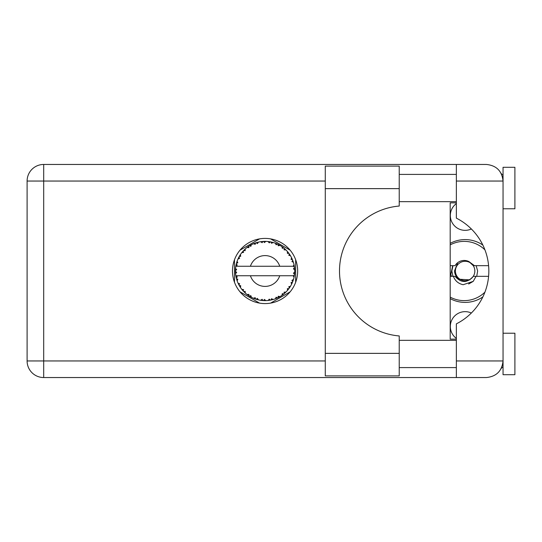 <?xml version="1.0" encoding="UTF-8"?>
<svg xmlns="http://www.w3.org/2000/svg" width="542" height="542" viewBox="0 0 542 542"><rect width="100%" height="100%" fill="white"/><g stroke="black" fill="none" stroke-linecap="round" stroke-linejoin="round"><path stroke-width="0.81" d="M456.357 338.404A14.817 14.817 0 0 1 471.35 313.019M471.35 228.981A14.817 14.817 0 0 1 456.357 203.596M450.192 298.628A31.409 31.409 0 0 0 482.854 296.921M259.557 238.88L240.018 250.16M290.133 250.16L270.594 238.88M295.647 282.28L295.647 259.72M270.594 303.12L290.133 291.84M240.018 291.84L259.557 303.12M234.496 259.72L234.496 282.28M482.854 245.079A31.409 31.409 0 0 0 450.192 243.372M399.23 353.364L399.23 375.884L325.281 375.884L325.281 166.116L399.23 166.116L399.23 206.048A65.182 65.182 0 0 0 339.502 271A65.182 65.182 0 0 0 399.23 335.952L399.23 353.364L325.281 353.364M503.051 333.222L514.9 333.222L514.9 374.698L503.051 374.698L503.051 360.952C501.994 370.958 496.465 376.487 486.459 377.544L456.357 377.544L456.357 360.952L503.051 360.952L503.051 167.302L514.9 167.302L514.9 208.778L503.051 208.778M503.051 174.409L501.662 174.409L501.093 173.23L502.725 177.776M502.007 366.731L501.093 368.77L501.662 367.591L503.051 367.591M265.072 238.412A32.588 32.588 0 0 0 232.484 271A32.588 32.588 0 0 0 265.072 303.588A32.588 32.588 0 0 0 297.666 271A32.588 32.588 0 0 0 265.072 238.412M399.23 367.591L456.357 367.591M399.23 340.329L456.357 340.329M399.23 201.671L456.357 201.671M399.23 174.409L456.357 174.409M456.357 181.048L456.357 164.456L486.459 164.456C496.465 165.513 501.994 171.042 503.051 181.048L456.357 181.048L456.357 218.141A59.254 59.254 0 0 1 456.357 323.859L456.357 360.952M456.357 377.544L43.692 377.544A16.592 16.592 0 0 1 27.1 360.952L27.1 181.048A16.592 16.592 0 0 1 43.692 164.456L456.357 164.456M456.357 339.143L450.192 339.143L450.192 202.857L456.357 202.857M503.051 360.952L502.732 364.17M273.053 299.536L273.188 299.496A29.627 29.627 0 0 0 275.261 298.825L277.409 297.937A29.627 29.627 0 0 0 277.971 297.673L280.018 296.582A29.627 29.627 0 0 0 281.86 295.417L283.723 294.028A29.627 29.627 0 0 0 284.198 293.628L285.912 292.063A29.627 29.627 0 0 0 287.402 290.478L288.859 288.662A29.627 29.627 0 0 0 289.225 288.161L290.498 286.217A29.627 29.627 0 0 0 291.542 284.313L292.504 282.192A29.627 29.627 0 0 0 292.734 281.616L293.479 279.415A29.627 29.627 0 0 0 294.021 277.308L294.428 275.018A29.627 29.627 0 0 0 294.509 274.408L294.685 272.091A29.627 29.627 0 0 0 294.685 269.909L294.679 269.753M236.122 264.692L235.98 265.384M236.102 264.787L235.872 265.993M238.615 257.667L238.297 258.324M238.582 257.728L238.033 258.886M242.762 251.508L242.382 251.949M248.311 246.569L247.829 246.908M247.85 246.895L247.179 247.389M257.633 242.321L256.21 242.728A29.627 29.627 0 0 0 255.628 242.918L255.106 243.101M254.889 243.182L254.164 243.453M253.968 243.534L253.534 243.71M264.008 241.393L263.52 241.414A29.627 29.627 0 0 0 262.904 241.454L261.922 241.542M262.125 241.522L261.278 241.617M261.237 241.624L260.817 241.678M271.406 242.057L270.932 241.956A29.627 29.627 0 0 0 270.322 241.84L270.072 241.793M269.55 241.712L268.852 241.617M279.279 244.998L277.971 244.327A29.627 29.627 0 0 0 277.409 244.063L277.355 244.035M277.003 243.88L276.427 243.636M283.371 247.694L282.877 247.315M282.673 247.166L282.301 246.895M289.509 254.239L289.225 253.839A29.627 29.627 0 0 0 288.859 253.338L288.71 253.128M288.385 252.714L287.849 252.05M288.053 252.294L287.517 251.657M292.199 259.083L291.914 258.453M291.799 258.216L291.623 257.843M294.32 266.237L294.191 265.526M294.15 265.302L294.021 264.692L293.147 266.257L279.733 266.257A15.406 15.406 0 0 0 250.418 266.257L279.733 266.257M294.685 272.091L293.439 273.161L294.516 274.347M294.584 273.629L294.638 272.924M294.604 273.405L294.679 272.267M293.479 279.415L291.921 280.397L292.755 281.562M293.005 280.885L293.236 280.221M293.08 280.668L293.432 279.57M290.498 286.217L288.744 286.779L289.374 287.951M289.584 287.646L290.058 286.928M289.963 287.07L290.383 286.406M280.018 296.582L278.215 296.23L278.019 297.653M278.534 297.395L278.927 297.192M279.144 297.077L279.828 296.691M274.232 299.177L275.112 298.879M265.709 300.62L265.844 300.62A29.627 29.627 0 0 0 268.019 300.485L270.322 300.16A29.627 29.627 0 0 0 270.932 300.044L270.986 300.031M271.698 299.882L272.125 299.78M262.416 300.512L262.904 300.546A29.627 29.627 0 0 0 263.52 300.586L263.581 300.593M264.232 300.614L265.621 300.62M253.507 298.236L255.628 299.082A29.627 29.627 0 0 0 256.21 299.272L256.271 299.292M257.003 299.509L257.782 299.719M250.932 297.036L251.332 297.246M244.239 292.063L244.747 292.551M244.625 292.436L244.998 292.788M239.652 286.223L239.882 286.596M239.937 286.677L240.357 287.335M236.671 279.421L236.949 280.316M235.465 272.091L235.513 272.944M235.513 272.985L235.546 273.412M294.055 277.152L293.147 275.743L279.733 275.743A15.406 15.406 0 0 1 250.418 275.743L235.831 275.743A29.627 29.627 0 0 0 235.838 275.79L235.858 275.939M236.197 277.612L236.298 278.066L237.26 276.955L235.838 275.79L236.298 278.066A29.627 29.627 0 0 0 236.454 278.669L237.145 280.885A29.627 29.627 0 0 0 237.945 282.91L238.013 283.06M238.216 283.513L238.961 285.004L239.618 283.69L238.114 283.297M238.568 284.245L238.961 285.004A29.627 29.627 0 0 0 239.259 285.546L240.479 287.524A29.627 29.627 0 0 0 241.759 289.286L242.037 289.631M242.199 289.834L242.586 290.288M240.485 287.47L240.723 285.695L239.273 285.566M239.672 286.257L239.903 286.623M255.16 298.92L255.628 299.082L255.201 297.673L253.453 298.256L254.537 298.689M257.382 298.385L256.21 299.272L258.459 299.882L257.382 298.385M258.426 299.834L258.459 299.882A29.627 29.627 0 0 0 260.594 300.288L260.756 300.309M260.594 300.288L262.904 300.546L262.145 299.292L260.594 300.288L261.217 300.376M265.844 300.62L264.435 299.435L263.602 300.593M269.482 300.302L270.322 300.16L269.272 299.13L268.182 300.464M273.188 299.496L271.528 298.703L270.953 300.038M276.63 298.283L277.409 297.937L276.135 297.206L275.411 298.771M283.12 294.496L283.723 294.028L282.307 293.628L281.989 295.322M285.912 292.063L284.076 292.165L284.259 293.581M288.344 289.34L288.859 288.662L287.395 288.635L287.511 290.356M292.172 282.978L292.504 282.192L291.074 282.531L291.616 284.171M237.145 280.885L237.83 279.177L236.475 278.744M242.694 290.417L243.263 291.054L243.575 289.618L241.813 289.347M243.263 291.054A29.627 29.627 0 0 0 243.69 291.508L243.704 291.521M243.69 291.508L245.363 293.12L245.14 291.291L243.866 291.691M245.357 293.066L245.363 293.12A29.627 29.627 0 0 0 247.037 294.509L247.105 294.557M248.88 294.381L247.037 294.509L248.941 295.851L248.88 294.381M247.091 294.502L248.941 295.851A29.627 29.627 0 0 0 249.462 296.183L249.679 296.318M250.817 295.607L249.462 296.183L251.481 297.328L250.817 295.607M251.461 297.273L251.481 297.328A29.627 29.627 0 0 0 253.453 298.256L253.839 298.418M254.571 298.703L255.065 298.886M239.503 256.034L239.259 256.454A29.627 29.627 0 0 0 238.961 256.996L237.945 259.09A29.627 29.627 0 0 0 237.145 261.115L236.454 263.331A29.627 29.627 0 0 0 236.298 263.934L235.838 266.21A29.627 29.627 0 0 0 235.831 266.257A29.627 29.627 0 0 0 235.56 268.371L235.445 270.688A29.627 29.627 0 0 0 235.445 271.312L235.452 271.386M235.472 269.835L235.445 270.688L236.664 269.591L235.546 268.527M235.845 275.844L235.933 276.332M235.987 276.63L236.102 277.192M236.055 276.976L236.183 277.572M235.56 268.419L235.526 268.812M235.519 268.9L235.56 268.371M236.691 262.511L236.454 263.331L237.83 262.823L237.091 261.264M235.601 273.588L236.664 272.409L235.445 271.312L235.56 273.629A29.627 29.627 0 0 0 235.831 275.743M236.454 278.669L236.603 279.198M237.992 282.938L238.961 285.004M235.878 266.176L237.26 265.045L236.285 264.008M236.454 263.331L237.003 261.529M236.874 261.922L236.739 262.348M236.712 262.423L236.847 262.003M244.035 250.14L243.69 250.492A29.627 29.627 0 0 0 243.263 250.946L241.759 252.714A29.627 29.627 0 0 0 240.479 254.476L239.537 255.98M239.693 255.716L239.259 256.454L240.723 256.305L240.391 254.611M235.445 271.312L235.472 272.294M235.479 272.314L235.519 273.093M235.838 275.79L236.048 276.942M235.878 275.824L236.298 278.066M237.145 261.115L236.929 261.739M237.992 259.062L239.618 258.31L238.927 257.071M240.479 254.476L240.235 254.848M240.133 255.004L239.747 255.634M253.453 243.744L255.201 244.327L255.628 242.918L253.453 243.744A29.627 29.627 0 0 0 251.481 244.672L249.462 245.817A29.627 29.627 0 0 0 248.941 246.149L247.037 247.491A29.627 29.627 0 0 0 245.363 248.88L244.103 250.072M244.286 249.889L243.69 250.492L245.14 250.709L245.241 248.988M235.601 268.412L235.445 270.688M241.813 252.708L243.575 252.382L243.216 251M243.69 250.492L245.038 249.178M249.767 245.634L250.817 246.393L251.339 244.747M294.299 275.864L294.428 275.018L293.398 275.743M294.557 268.073L294.509 267.592L293.439 268.839L294.685 269.909L294.658 269.36M294.557 268.06L294.509 267.592A29.627 29.627 0 0 0 294.428 266.982L294.421 266.901M293.208 266.257L294.428 266.982L294.347 266.434M242.396 251.935L242.064 252.335M245.363 248.88L244.876 249.327M247.037 247.491L248.88 247.619L248.873 246.197M250.194 245.384L249.801 245.607M250.729 245.072L250.282 245.33M260.594 241.712L262.145 242.708L262.904 241.454L260.594 241.712A29.627 29.627 0 0 0 258.459 242.118L258.304 242.159M235.831 266.257L250.418 266.257M294.021 264.692A29.627 29.627 0 0 0 293.479 262.585L293.439 262.43M293.114 261.434L292.734 260.384L291.921 261.603L293.358 262.179M293.439 262.552L292.734 260.384A29.627 29.627 0 0 0 292.504 259.808L292.497 259.787M292.504 259.808L291.542 257.687L291.074 259.469L292.409 259.571M291.528 257.741L291.542 257.687A29.627 29.627 0 0 0 290.498 255.783L290.41 255.648M289.428 254.13L288.744 255.221L290.498 255.783L290.153 255.221M287.395 253.365L288.859 253.338L287.402 251.522L287.395 253.365M287.402 251.522A29.627 29.627 0 0 0 285.912 249.937L285.797 249.828M284.076 249.835L285.912 249.937L284.198 248.372L284.076 249.835M284.57 248.69L284.198 248.372A29.627 29.627 0 0 0 283.723 247.972L283.662 247.924M281.976 246.664L282.307 248.372L283.52 247.816M281.86 246.583A29.627 29.627 0 0 0 280.018 245.418L279.882 245.336M280.018 245.418L277.971 244.327L278.215 245.77L280.018 245.418L279.448 245.092M275.377 243.222L276.135 244.794L277.335 244.029M275.261 243.175A29.627 29.627 0 0 0 273.188 242.504L273.032 242.464M272.369 242.281L270.932 241.956L271.528 243.297L273.188 242.504L272.551 242.328M269.272 242.87L270.322 241.84L268.019 241.515L269.272 242.87M268.019 241.515A29.627 29.627 0 0 0 265.844 241.38L265.688 241.38M264.997 241.373L263.52 241.414L264.435 242.565L265.844 241.38L265.316 241.373M256.657 242.592L256.21 242.728L257.382 243.615L258.459 242.118L257.843 242.267M240.485 254.53L239.259 256.454M250.865 245.004L250.316 245.309M254.848 243.195L254.51 243.317M257.782 242.281L256.698 242.579M256.21 242.728L258.053 242.22M265.844 241.38L264.13 241.386M251.461 244.727L249.462 245.817M263.52 241.414L265.431 241.373M273.188 242.504L271.522 242.084M258.459 242.118L257.03 242.484M261.901 241.542L261.129 241.637M265.146 241.373L264.415 241.38M270.932 241.956L272.782 242.396M269.327 241.678L268.425 241.563M272.511 242.321L271.901 242.172M285.912 249.937L284.645 248.758M275.289 243.222L277.172 243.954M276.488 243.656L275.715 243.351M279.408 245.072L278.859 244.774M284.841 248.927L284.198 248.372M285.302 249.347L284.916 248.995M290.498 255.783L289.563 254.32M279.97 245.424L277.971 244.327M285.41 249.449L284.95 249.029M289.706 254.537L289.455 254.164M289.807 254.686L290.126 255.187M283.723 247.972L281.874 246.637M292.185 259.049L292.023 258.683M293.026 261.183L292.761 260.458M290.444 255.763L289.225 253.839M291.982 258.595L291.759 258.127M293.127 261.468L293.29 261.949M294.306 266.169L294.245 265.81M294.638 269.062L294.597 268.486M294.604 273.425L294.516 274.327M294.035 277.26L294.11 276.901M294.428 266.982L293.994 264.74M294.638 269.875L294.509 267.592M294.021 277.308L294.157 276.664M291.569 284.265L291.738 283.913M291.779 283.832L291.542 284.313M291.914 283.547L292.131 283.073M293.994 277.26L294.428 275.018M291.853 283.676L292.111 283.114M287.436 290.437L287.768 290.045M291.528 284.259L292.504 282.192M287.402 290.478L287.829 289.97M285.539 292.423L285.187 292.755M283.723 294.028L281.86 295.417M282.551 294.923L282.971 294.611M250.418 275.743L279.733 275.743M287.402 290.424L288.859 288.662M278.459 297.429L278.039 297.639M275.309 298.805L275.79 298.622M278.703 297.307L279.083 297.104M275.261 298.825L275.783 298.628M271.732 299.868L272.152 299.773M270.322 300.16L268.581 300.417M268.866 300.383L268.019 300.485M275.289 298.777L277.409 297.937M273.141 299.475L271.467 299.929M272.219 299.753L272.714 299.624M264.469 300.62L264.875 300.627M260.648 300.295L261.034 300.349M261.44 300.404L261.955 300.464M265.804 300.586L264.069 300.614M261.529 300.417L261.915 300.458M257.159 299.55L257.511 299.645M254.821 298.798L255.248 298.954M255.282 298.967L255.628 299.082M253.941 298.459L253.453 298.256M260.641 300.261L262.904 300.546M254.103 298.52L254.686 298.75M248.229 295.376L248.602 295.627M484.921 292.152A29.627 29.627 0 0 1 450.192 297.118M450.192 276.332L455.077 276.332C461.14 283.195 467.211 283.195 473.274 276.332L488.586 276.332M476.059 276.332L473.22 281.366L463.159 284.719C458.369 283.676 455.104 280.885 453.363 276.332M450.192 265.668L455.077 265.668A10.549 10.549 0 0 1 468.911 261.576L473.274 265.668L474.44 265.668L468.911 261.576M473.22 281.366L468.634 284.015M452.692 265.668L450.836 274.354L451.5 276.332M488.586 265.668L474.44 265.668M450.192 244.882A29.627 29.627 0 0 1 484.921 249.848M452.97 276.332L451.852 271L452.97 265.668M474.839 271A9.715 9.715 0 0 1 465.124 280.715A9.715 9.715 0 0 1 455.409 271A9.715 9.715 0 0 1 465.124 261.285A9.715 9.715 0 0 1 474.839 271M469.894 279.868L459.352 279.245C456.378 277.294 454.758 274.543 454.481 271L457.712 262.667M476.161 265.668L477.644 271L476.73 276.332M325.281 181.048L43.692 181.048L43.692 360.952L325.281 360.952M43.692 377.544L43.692 360.952L27.1 360.952A16.592 16.592 0 0 0 43.692 377.544M27.1 181.048L43.692 181.048L43.692 164.456M399.23 188.636L325.281 188.636"/></g></svg>
